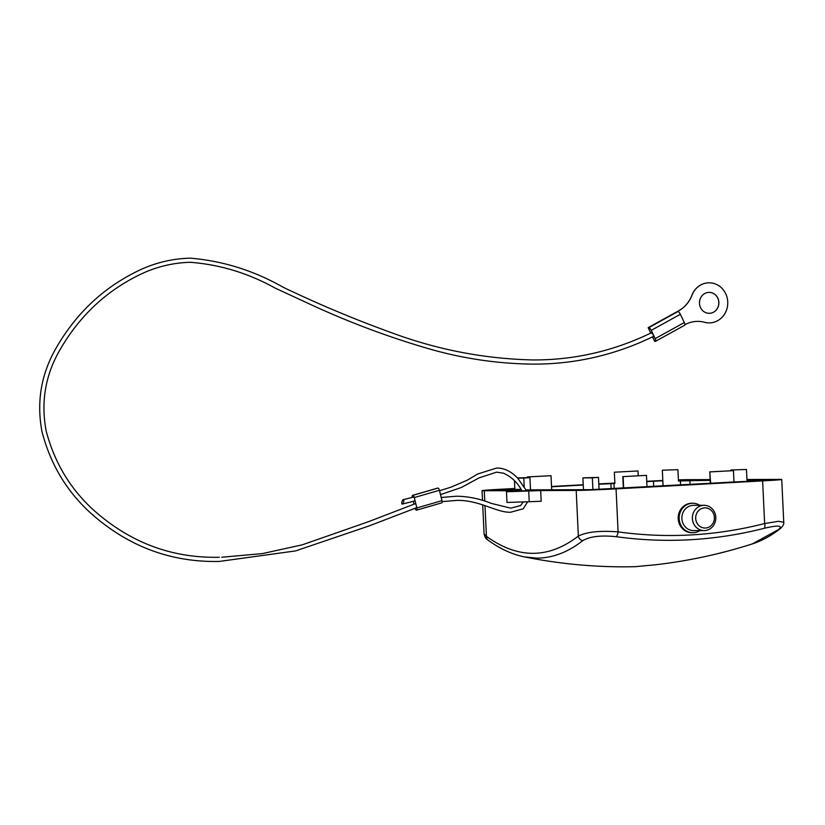 <?xml version="1.0" encoding="UTF-8"?>
<svg xmlns="http://www.w3.org/2000/svg" width="825" height="825" viewBox="0 0 825 825"><rect width="100%" height="100%" fill="white"/><g stroke="black" fill="none" stroke-linecap="round" stroke-linejoin="round"><path stroke-width="1.24" d="M415.016 508.2A2.3 0.835 -106.2 0 0 416.357 510.149L416.553 510.149A2.3 0.835 -106.2 0 0 416.635 510.139A2.3 0.835 -106.2 0 0 416.852 507.932L414.274 497.558A2.3 0.835 -106.2 0 0 412.861 495.351L438.003 488.06A2.3 0.835 73.8 0 1 439.416 490.277L441.994 500.641A2.3 0.835 73.8 0 1 441.777 502.858A2.3 0.835 73.8 0 1 441.695 502.868L416.718 510.097M437.642 488.111A2.3 0.835 73.8 0 1 437.724 488.08A2.3 0.835 73.8 0 1 437.807 488.06L412.861 495.351M412.665 495.351A2.3 0.835 -106.2 0 0 412.582 495.361A2.3 0.835 -106.2 0 0 412.314 497.372M413.975 504.075L413.294 501.311M699.487 303.373A10.467 9.704 -90.2 0 1 709.149 292.38A10.467 9.704 -90.2 0 1 718.874 302.321A10.467 9.704 -90.2 0 1 709.211 313.314A10.467 9.704 -90.2 0 1 699.487 303.373M709.108 292.38A10.467 9.704 -90.2 0 1 718.792 302.321A10.467 9.704 -90.2 0 1 709.17 313.314M650.75 333.094L648.151 327.638L678.593 310.839A30.638 28.401 89.8 0 0 691.917 295.216A20.048 18.583 -90.2 0 1 709.036 282.81A20.048 18.583 -90.2 0 1 709.077 282.81M709.201 322.895A20.048 18.583 -90.2 0 1 709.16 322.895A20.048 18.583 -90.2 0 1 704.612 322.297A30.638 28.401 89.8 0 0 697.682 321.379M219.337 557.257C172.714 558.319 131.361 543.097 95.277 511.582C71.043 490.163 54.667 463.299 46.169 430.98C40.796 402.528 45.2 375.829 59.359 350.883C78.148 317.873 103.775 293.061 136.238 276.447C153.347 267.527 171.363 262.804 190.276 262.298C220.007 264.577 248.315 273.188 275.189 288.121L308.107 303.332C347.284 321.606 387.472 336.744 428.67 348.728C463 358.638 497.929 363.773 533.445 364.124C575.314 364.207 615.306 354.977 653.431 336.435L653.266 334.61L655.174 338.632A3.063 1.021 -118.9 0 1 655.504 341.313A3.063 1.021 -118.9 0 1 655.318 341.364L654.668 341.364L652.534 336.868M648.151 327.638L650.812 333.063L648.233 327.638L678.666 310.839A30.638 28.401 89.8 0 0 691.989 295.216A20.048 18.583 -90.2 0 1 709.118 282.81A20.048 18.583 -90.2 0 1 727.763 302.785A20.048 18.583 -90.2 0 1 709.242 322.895A20.048 18.583 -90.2 0 1 704.684 322.297A30.638 28.401 89.8 0 0 697.723 321.379A30.638 28.401 89.8 0 0 684.874 324.741M654.751 341.364L652.596 336.837L654.751 341.364M402.249 504.085A2.3 0.835 -74.2 0 0 402.353 504.065A2.3 0.835 -74.2 0 0 403.683 501.734A2.3 0.835 -74.2 0 0 403.332 499.641A2.3 0.835 -74.2 0 0 403.239 499.651A2.3 0.835 -74.2 0 0 401.899 501.982A2.3 0.835 -74.2 0 0 402.249 504.085M526.453 490.793L522.091 491.123M651.255 330.361A3.063 1.021 -118.9 0 0 648.811 327.628L677.923 311.561A3.063 1.021 61.1 0 1 680.367 314.284L651.255 330.361L653.266 334.61L651.389 332.784C613.893 350.976 574.582 360.04 533.445 359.958C484.45 358.896 436.734 349.666 390.297 332.248C353.997 319.1 318.347 304.126 283.336 287.337C254.059 270.662 223.049 260.937 190.317 258.163C170.734 258.648 152.12 263.474 134.465 272.652C101.135 289.678 74.858 315.098 55.626 348.913C41.095 374.56 36.517 402.002 41.9 431.258C50.428 464.485 67.124 492.143 91.977 514.253C128.948 546.758 171.404 562.485 219.347 561.433L295.69 550.894L369.157 525.907L416.79 507.643M648.811 327.628L677.923 311.561M655.174 338.632L684.296 322.565L680.367 314.284M684.296 322.565A3.063 1.021 61.1 0 1 684.626 325.246A3.063 1.021 61.1 0 1 684.441 325.298M695.702 518.44A10.086 9.353 89.8 0 0 705.519 528.01A10.086 9.353 89.8 0 0 714.378 517.43A10.086 9.353 89.8 0 0 704.571 507.87A10.086 9.353 89.8 0 0 695.702 518.44M715.791 517.306A12.643 11.715 -90.2 0 1 704.127 530.578A12.643 11.715 -90.2 0 1 692.381 518.574A12.643 11.715 -90.2 0 1 704.045 505.302A12.643 11.715 -90.2 0 1 715.791 517.306M704.045 505.302L693.547 505.333A12.643 11.715 89.8 0 0 681.883 518.605A12.643 11.715 89.8 0 0 693.629 530.609L704.127 530.578M699.858 530.588A14.726 13.654 -90.2 0 1 692.845 532.702A14.726 13.654 -90.2 0 1 679.171 518.719A14.726 13.654 -90.2 0 1 692.763 503.25A14.726 13.654 -90.2 0 1 699.775 505.312M692.845 532.702L691.897 532.702A14.726 13.654 -90.2 0 1 678.212 518.719A14.726 13.654 -90.2 0 1 691.804 503.25L692.763 503.25M484.976 505.581L486.43 536.353A5.105 4.538 125.7 0 0 488.173 540.241C486.183 539.272 484.822 537.158 484.079 533.899L486.43 536.353C517.976 559.082 548.615 558.989 578.356 536.064C586.658 531.888 599.909 530.496 618.09 531.888C667.404 538.673 716.255 535.889 764.631 523.545L778.46 521.297L783.75 522.277L781.729 479.49A30.638 0.547 177.3 0 1 762.62 480.892L616.058 488.864A30.638 0.547 177.3 0 1 576.201 490.442L540.674 490.555L541.179 501.26L529.217 501.713L528.712 491.009L540.674 490.555M519.812 490.751L484.275 490.731A30.638 0.547 177.3 0 1 482.037 490.627A30.638 0.547 177.3 0 1 501.157 489.225L514.831 488.483M519.802 490.617L506.478 491.752L528.712 491.009M746.945 479.49L779.491 479.387A30.638 0.547 177.3 0 1 781.729 479.49M678.398 479.882A30.638 0.547 177.3 0 1 687.565 479.676L710.16 479.603M646.738 481.305L647.708 481.253A30.638 0.547 177.3 0 1 662.815 480.501M551.533 486.482L583.223 484.76M598.795 483.914L614.873 483.037M680.594 485.059L680.398 480.913L710.191 480.336M746.976 480.222L748.842 480.212L746.986 480.315M746.47 469.477L730.888 469.992L746.47 469.477L747.007 480.8L766.425 480.212L756.876 480.913L733.982 481.965L733.446 470.642L709.789 471.869L710.645 483.233L733.982 481.965M710.645 483.233L590.38 489.668L526.103 489.875M521.359 489.885L514.934 489.906L521.163 489.565M514.46 480.686L514.872 489.421L521.06 489.4M514.872 489.421L497.341 489.906L514.841 488.771M551.543 486.771L583.234 485.048M598.806 484.203L614.893 483.532L614.357 472.209L638.014 470.972L614.357 472.209M646.748 481.604L662.826 480.779M678.418 480.428L680.285 480.428L678.428 480.521M680.398 480.913L678.449 481.016L677.913 469.693L662.331 470.198L677.913 469.693M521.978 490.916L526.567 490.689M524.195 486.688L523.793 478.067L529.928 477.582L517.481 477.943M592.35 477.861L582.904 477.881L598.486 477.376L592.35 477.861L592.886 489.173M758.443 480.831L758.412 480.181M611.16 488.833L610.913 483.553M689.855 480.397L690.051 484.543M582.904 477.881L583.43 489.204M646.986 486.688L646.46 475.365L623.123 476.633L623.659 487.957M623.123 476.633L646.46 475.365M523.793 478.067L517.615 478.088M527.371 476.933L551.018 475.705L527.371 476.933L527.402 477.572M710.108 471.91L733.446 470.642M506.478 491.752L506.983 502.456L529.217 501.713M778.697 529.506A5.105 4.579 52.1 0 0 780.038 528.804L780.038 528.804C771.148 535.765 761.908 540.798 752.317 543.912L778.697 529.506C782.997 525.453 778.222 525.04 764.363 528.268C715.296 540.736 665.919 543.541 616.213 536.693C600.837 535.136 589.679 536.456 582.759 540.653C568.105 552.131 552.874 557.968 537.065 558.154L524.277 556.885C557.813 563.599 591.504 566.919 625.371 566.837L634.786 566.713L655.834 564.743C688.627 560.938 720.792 553.988 752.317 543.912M764.363 528.268A5.105 1.867 -104.3 0 0 764.631 523.545L762.62 480.892M616.213 536.693A5.105 1.898 -82.1 0 0 618.09 531.888L616.058 488.864M488.173 540.241L488.173 540.241C499.96 548.79 511.995 554.338 524.277 556.885M582.759 540.653A5.105 4.579 -127.9 0 1 578.356 536.064L576.201 490.442M439.416 490.277L414.274 497.558M416.852 507.932L441.994 500.641M614.212 488.668L613.975 483.543M653.709 486.523L653.462 481.233M484.77 501.105L484.275 490.731M506.932 489.854L506.901 489.204M748.987 481.346L748.956 480.697M412.582 495.361L437.724 488.08M416.635 510.139L441.777 502.858M522.039 491.019C517.636 482.646 511.428 476.706 503.425 473.179L496.598 472.147L479.098 477.871L461.257 487.513L440.498 494.629M415.099 500.878L402.353 504.065M439.519 490.72L450.986 487.173L467.352 480.14L477.644 474.014L496.433 468.105C501.105 467.723 509.788 469.621 517.822 478.314L526.67 490.906M523.215 502.012L520.554 505.56L511.118 508.076M527.649 501.796L523.215 508.829L510.458 512.263C496.021 512.511 479.707 500.063 456.916 500.383L442.159 501.621M510.52 508.087L491.318 503.394C480.15 498.836 468.6 496.433 456.668 496.207L441.21 497.485M415.759 503.508L368.61 521.647L302.249 544.84L262.309 553.606L221.719 557.236M403.239 499.651L414.088 496.949M655.504 341.313L684.626 325.246M530.506 489.854L529.928 477.582M599.053 489.411L598.486 477.376M663.073 486.018L662.331 470.198M638.23 475.654L638.014 470.972M623.349 488.173L622.803 476.603M484.079 533.899L482.707 504.828M482.501 500.383L482.037 490.627M551.688 489.792L551.018 475.705M730.919 470.704L730.888 469.992M710.335 483.44L709.789 471.869M780.038 528.804C782.894 526.329 784.132 524.153 783.75 522.277"/></g></svg>
